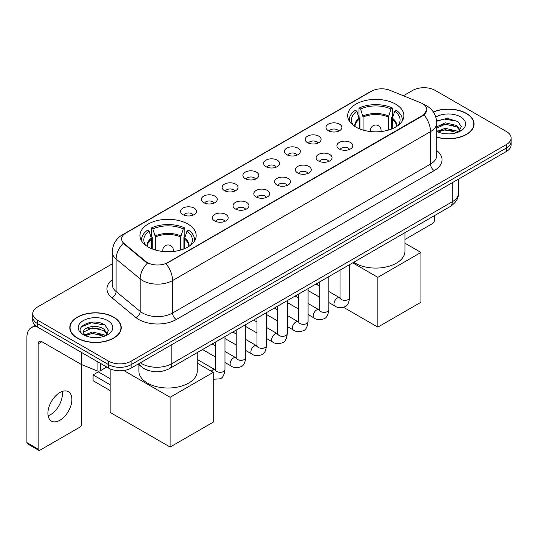 <?xml version="1.0" encoding="UTF-8"?>
<svg xmlns="http://www.w3.org/2000/svg" width="538" height="538" viewBox="0 0 538 538"><rect width="100%" height="100%" fill="white"/><g stroke="black" fill="none" stroke-linecap="round" stroke-linejoin="round"><path stroke-width="0.81" d="M187.937 224.064A28.104 16.227 0 0 0 157.311 220.546A28.104 16.227 0 0 0 139.961 235.536A28.104 16.227 0 0 0 148.192 247.009A28.104 16.227 0 0 0 178.818 250.526A28.104 16.227 0 0 0 196.168 235.536A28.104 16.227 0 0 0 187.937 224.064M395.645 104.137A28.104 16.227 0 0 0 365.02 100.619A28.104 16.227 0 0 0 347.676 115.609A28.104 16.227 0 0 0 355.907 127.082A28.104 16.227 0 0 0 386.533 130.599A28.104 16.227 0 0 0 403.877 115.609A28.104 16.227 0 0 0 395.645 104.137M328.308 130.68A7.956 4.593 180 0 1 326.734 129.382A7.956 4.593 180 0 1 329.364 123.673A7.956 4.593 180 0 1 339.559 124.184A7.956 4.593 180 0 1 341.139 129.382A7.956 4.593 180 0 1 328.308 130.68M338.59 131.158A4.775 2.757 0 0 0 337.306 129.813A4.775 2.757 0 0 0 332.605 129.113A4.775 2.757 0 0 0 329.276 131.158M307.541 142.671A7.956 4.593 180 0 1 305.961 141.373A7.956 4.593 180 0 1 308.597 135.663A7.956 4.593 180 0 1 318.785 136.175A7.956 4.593 180 0 1 320.366 141.373A7.956 4.593 180 0 1 307.541 142.671M317.817 143.148A4.775 2.757 0 0 0 316.539 141.803A4.775 2.757 0 0 0 311.838 141.104A4.775 2.757 0 0 0 308.509 143.148M286.767 154.662A7.956 4.593 180 0 1 285.187 153.364A7.956 4.593 180 0 1 287.823 147.654A7.956 4.593 180 0 1 298.012 148.172A7.956 4.593 180 0 1 299.592 153.364A7.956 4.593 180 0 1 286.767 154.662M297.043 155.139A4.775 2.757 0 0 0 295.765 153.794A4.775 2.757 0 0 0 291.065 153.101A4.775 2.757 0 0 0 287.736 155.139M265.994 166.652A7.956 4.593 180 0 1 264.42 165.354A7.956 4.593 180 0 1 267.05 159.651A7.956 4.593 180 0 1 277.245 160.163A7.956 4.593 180 0 1 278.825 165.354A7.956 4.593 180 0 1 265.994 166.652M276.276 167.13A4.775 2.757 0 0 0 274.992 165.791A4.775 2.757 0 0 0 270.291 165.092A4.775 2.757 0 0 0 266.962 167.13M245.227 178.65A7.956 4.593 180 0 1 243.647 177.352A7.956 4.593 180 0 1 246.283 171.642A7.956 4.593 180 0 1 256.471 172.153A7.956 4.593 180 0 1 258.052 177.352A7.956 4.593 180 0 1 245.227 178.65M255.503 179.12A4.775 2.757 0 0 0 254.225 177.782A4.775 2.757 0 0 0 249.524 177.083A4.775 2.757 0 0 0 246.196 179.12M224.454 190.64A7.956 4.593 180 0 1 222.873 189.342A7.956 4.593 180 0 1 225.509 183.633A7.956 4.593 180 0 1 235.698 184.144A7.956 4.593 180 0 1 237.278 189.342A7.956 4.593 180 0 1 224.454 190.64M234.729 191.118A4.775 2.757 0 0 0 233.452 189.773A4.775 2.757 0 0 0 228.751 189.073A4.775 2.757 0 0 0 225.422 191.118M203.68 202.631A7.956 4.593 180 0 1 202.106 201.333A7.956 4.593 180 0 1 204.736 195.624A7.956 4.593 180 0 1 214.931 196.135A7.956 4.593 180 0 1 216.505 201.333A7.956 4.593 180 0 1 203.68 202.631M213.963 203.108A4.775 2.757 0 0 0 212.678 201.763A4.775 2.757 0 0 0 207.977 201.071A4.775 2.757 0 0 0 204.648 203.108M182.913 214.622A7.956 4.593 180 0 1 181.333 213.324A7.956 4.593 180 0 1 183.969 207.621A7.956 4.593 180 0 1 194.157 208.132A7.956 4.593 180 0 1 195.738 213.324A7.956 4.593 180 0 1 182.913 214.622M193.189 215.099A4.775 2.757 0 0 0 191.911 213.761A4.775 2.757 0 0 0 187.204 213.061A4.775 2.757 0 0 0 183.882 215.099M339.222 148.972A7.956 4.593 180 0 1 337.642 147.674A7.956 4.593 180 0 1 340.278 141.965A7.956 4.593 180 0 1 350.467 142.476A7.956 4.593 180 0 1 352.047 147.674A7.956 4.593 180 0 1 339.222 148.972M349.498 149.443A4.775 2.757 0 0 0 348.22 148.105A4.775 2.757 0 0 0 343.52 147.405A4.775 2.757 0 0 0 340.191 149.443M318.449 160.963A7.956 4.593 180 0 1 316.869 159.665A7.956 4.593 180 0 1 319.505 153.955A7.956 4.593 180 0 1 329.7 154.467A7.956 4.593 180 0 1 331.274 159.665A7.956 4.593 180 0 1 318.449 160.963M328.731 161.44A4.775 2.757 0 0 0 327.447 160.095A4.775 2.757 0 0 0 322.746 159.396A4.775 2.757 0 0 0 319.417 161.44M297.675 172.954A7.956 4.593 180 0 1 296.102 171.656A7.956 4.593 180 0 1 298.731 165.946A7.956 4.593 180 0 1 308.926 166.457A7.956 4.593 180 0 1 310.507 171.656A7.956 4.593 180 0 1 297.675 172.954M307.958 173.431A4.775 2.757 0 0 0 306.673 172.086A4.775 2.757 0 0 0 301.973 171.393A4.775 2.757 0 0 0 298.644 173.431M276.909 184.944A7.956 4.593 180 0 1 275.328 183.646A7.956 4.593 180 0 1 277.964 177.944A7.956 4.593 180 0 1 288.153 178.455A7.956 4.593 180 0 1 289.733 183.646A7.956 4.593 180 0 1 276.909 184.944M287.184 185.422A4.775 2.757 0 0 0 285.907 184.083A4.775 2.757 0 0 0 281.206 183.384A4.775 2.757 0 0 0 277.877 185.422M256.135 196.942A7.956 4.593 180 0 1 254.555 195.637A7.956 4.593 180 0 1 257.191 189.934A7.956 4.593 180 0 1 267.386 190.445A7.956 4.593 180 0 1 268.96 195.637A7.956 4.593 180 0 1 256.135 196.942M266.411 197.412A4.775 2.757 0 0 0 265.133 196.074A4.775 2.757 0 0 0 260.432 195.375A4.775 2.757 0 0 0 257.103 197.412M235.362 208.932A7.956 4.593 180 0 1 233.788 207.634A7.956 4.593 180 0 1 236.417 201.925A7.956 4.593 180 0 1 246.612 202.436A7.956 4.593 180 0 1 248.193 207.634A7.956 4.593 180 0 1 235.362 208.932M245.644 209.41A4.775 2.757 0 0 0 244.36 208.065A4.775 2.757 0 0 0 239.659 207.365A4.775 2.757 0 0 0 236.33 209.41M214.595 220.923A7.956 4.593 180 0 1 213.014 219.625A7.956 4.593 180 0 1 215.651 213.916A7.956 4.593 180 0 1 225.839 214.427A7.956 4.593 180 0 1 227.419 219.625A7.956 4.593 180 0 1 214.595 220.923M224.871 221.4A4.775 2.757 0 0 0 223.593 220.055A4.775 2.757 0 0 0 218.892 219.356A4.775 2.757 0 0 0 215.563 221.4M420.729 102.778A14.318 8.265 180 0 1 422.646 103.706A14.318 8.265 180 0 1 426.836 109.55A14.318 8.265 180 0 1 422.646 115.394L167.688 262.591A14.318 8.265 180 0 1 145.838 261.488L124.217 243.667A14.318 8.265 180 0 1 121.628 238.926A14.318 8.265 180 0 1 125.825 233.082L371.523 91.225A14.318 8.265 180 0 1 389.855 90.297L420.729 102.778M149.039 370.662A15.905 9.186 180 0 1 142.617 367.656M436.728 137.197A25.716 14.849 0 0 0 474.045 123.948A25.716 14.849 0 0 0 466.513 113.451A25.716 14.849 0 0 0 433.285 111.904M113.7 317.144A25.716 14.849 0 0 0 85.67 313.923A25.716 14.849 0 0 0 69.799 327.642A25.716 14.849 0 0 0 77.331 338.14A25.716 14.849 0 0 0 105.354 341.361A25.716 14.849 0 0 0 121.232 327.642A25.716 14.849 0 0 0 113.7 317.144M70.061 328.98A25.716 14.849 0 0 0 69.974 329.37M426.836 109.55L424.031 114.816L422.646 115.825L166.074 263.741A18.561 10.713 60 0 1 172.564 280.56A21.211 12.246 180 0 1 142.57 280.56A21.211 12.246 180 0 1 140.189 278.926L116.1 259.06A21.211 12.246 180 0 1 112.267 252.04L112.267 284.508A21.211 12.246 0 0 0 116.1 291.535L140.189 311.394A21.211 12.246 0 0 0 142.57 313.029A21.211 12.246 0 0 0 172.564 313.029L430.514 164.103A21.211 12.246 0 0 0 436.728 155.442L436.728 122.973A21.211 12.246 180 0 1 430.514 131.628A18.561 10.713 -120 0 0 424.031 114.816M112.267 263.855L37.398 307.077A15.905 9.186 0 0 0 32.737 313.573L32.737 320.5A15.905 9.186 0 0 0 37.398 326.99L108.636 368.12L108.636 364.656A15.905 9.186 0 0 0 131.131 364.656L506.44 147.977A15.905 9.186 0 0 0 511.1 141.481A15.905 9.186 0 0 1 506.44 147.977L131.131 364.656A15.905 9.186 0 0 1 108.636 364.656L37.398 323.526L108.636 364.656L108.636 361.193A15.905 9.186 0 0 0 131.131 361.193L506.44 144.514A15.905 9.186 0 0 0 511.1 138.017A15.905 9.186 0 0 0 506.44 131.521L435.202 90.397A15.905 9.186 0 0 0 412.707 90.397L403.392 95.771M32.737 317.037A15.905 9.186 0 0 0 37.398 323.526A15.905 9.186 0 0 1 32.737 317.037M149.053 263.741L145.838 262.114L123.256 243.317A18.561 12.414 129.5 0 0 116.1 259.06L116.1 291.535A5.299 3.544 -50.5 0 1 111.756 297.622A26.51 15.306 180 0 1 112.267 279.652M32.737 313.573A15.905 9.186 0 0 0 37.398 320.063L108.636 361.193M121.057 329.37A25.716 14.849 0 0 0 120.963 328.98M473.87 125.677A25.716 14.849 0 0 0 473.776 125.287M108.636 368.12A15.905 9.186 0 0 0 131.131 368.12L506.44 151.44A15.905 9.186 0 0 0 511.1 144.944L511.1 138.017M436.728 137.029A25.454 14.694 0 0 0 473.776 123.948A25.454 14.694 0 0 0 466.325 113.558A25.454 14.694 0 0 0 433.386 112.052M445.451 133.787L449.452 133.908M437.508 131.252L445.222 128.306L456.802 131.016L458.201 132.14M438.221 131.992L445.222 129.685L457.051 132.563M436.728 130.021A11.984 6.92 0 0 0 438.322 132.086M436.728 126.827L445.222 122.812L456.802 125.515L460.239 130.27M436.728 128.205L445.222 124.184L456.802 126.894L459.97 130.626M436.728 131.346A17.283 9.98 0 0 0 460.548 131.003A17.283 9.98 0 0 0 460.548 116.887A17.283 9.98 0 0 0 435.807 117.062M458.611 131.971L461.322 126.652L457.892 121.494L447.118 118.4L436.621 120.936M437.629 131.783L436.728 130.828M436.654 121.265L444.28 119.059L457.656 121.332M440.474 125.246L444.28 124.554L453.83 125.374M440.474 130.747L444.28 130.055L453.83 130.875M404.939 239.484L432.579 223.526A2.65 1.533 120 0 0 434.455 220.277L434.455 215.637M77.519 338.032A25.454 14.694 0 0 0 105.253 341.22A25.454 14.694 0 0 0 120.963 327.642A25.454 14.694 0 0 0 113.511 317.252A25.454 14.694 0 0 0 85.771 314.064A25.454 14.694 0 0 0 70.061 327.642A25.454 14.694 0 0 0 77.519 338.032M92.637 337.481L96.638 337.602M84.695 334.945L92.408 332L103.989 334.71L105.387 335.833M85.407 335.685L92.408 333.378L104.237 336.257M84.816 335.483L83.578 332.578A11.984 6.92 0 0 0 85.508 335.779M107.425 333.97L103.989 329.209C96.793 323.842 81.991 327.158 83.578 332.578L83.531 332.047M83.605 332.746L83.935 331.852L92.408 327.877L103.989 330.588L107.156 334.327M105.798 335.665L108.508 330.345L105.078 325.187C92.953 316.465 71.399 327.951 83.847 334.999L84.459 335.376M107.734 320.587A17.283 9.98 0 0 0 83.289 320.587A17.283 9.98 0 0 0 83.289 334.697A17.283 9.98 0 0 0 107.734 334.697A17.283 9.98 0 0 0 107.734 320.587M81.319 326.916L91.467 322.753L104.843 325.026M87.66 328.94L91.467 328.254L101.016 329.068M87.66 334.441L91.467 333.748L101.016 334.569M359.323 128.764L359.323 119.214L356.835 111.171A24.284 14.022 0 0 0 352.847 124.567A24.284 14.022 0 0 0 353.466 125.475M359.942 129.019L359.942 117.291L359.001 116.746L359.001 108.091A26.51 15.306 0 0 1 392.552 108.091L390.971 109.006A24.284 14.022 0 0 0 360.581 109.006L363.076 117.049L363.076 130.088M388.476 130.088L388.476 117.049L390.971 109.006M353.701 262.255A29.166 16.839 0 0 0 355.154 263.156A29.166 16.839 0 0 0 386.936 266.808A29.166 16.839 0 0 0 404.939 251.253L404.939 232.678M392.552 108.091L392.552 116.746L391.61 117.291L391.61 129.019M356.835 111.171L355.248 110.256A26.51 15.306 0 0 0 349.263 119.94A26.51 15.306 0 0 0 349.344 121.124M360.581 109.006L359.001 108.091M402.209 121.124A26.51 15.306 0 0 0 402.29 119.94A26.51 15.306 0 0 0 396.304 110.256L394.717 111.171L392.404 118.199L392.229 128.764M398.086 125.475A24.284 14.022 0 0 0 398.705 124.567A24.284 14.022 0 0 0 394.717 111.171M377.837 327.124L377.837 277.339L420.958 252.443L420.958 302.228L377.837 327.124L343.473 307.285M317.85 285.16L317.85 282.954M377.837 277.339L352.713 262.826M404.939 243.196L420.958 252.443M151.608 248.691L151.608 239.141L149.12 231.091A24.284 14.022 0 0 0 145.139 244.487A24.284 14.022 0 0 0 145.751 245.402M152.227 248.939L152.227 237.218L151.286 236.673L151.286 228.011A26.51 15.306 0 0 1 184.843 228.011L183.256 228.926A24.284 14.022 0 0 0 152.866 228.926L155.361 236.976L155.361 250.009M180.768 250.009L180.768 236.976L183.256 228.926M138.898 364.67L138.898 371.173A29.166 16.839 0 0 0 147.439 383.083A29.166 16.839 0 0 0 179.221 386.728A29.166 16.839 0 0 0 197.224 371.173L197.224 352.598M184.843 228.011L184.843 236.673L183.902 237.218L183.902 248.939M149.12 231.091L147.533 230.177A26.51 15.306 0 0 0 141.548 239.867A26.51 15.306 0 0 0 141.629 241.044M152.866 228.926L151.286 228.011M194.494 241.044A26.51 15.306 0 0 0 194.574 239.867A26.51 15.306 0 0 0 188.589 230.177L187.009 231.091L184.689 238.119L184.514 248.691M190.378 245.402A24.284 14.022 0 0 0 190.99 244.487A24.284 14.022 0 0 0 187.009 231.091M110.135 390.548L93.074 380.702L93.074 374.899L110.135 384.751M170.122 447.044L170.122 397.259L213.243 372.363L213.243 422.155L170.122 447.044L110.135 412.411L110.135 368.886M170.122 397.259L123.821 370.527M197.224 363.116L213.243 372.363M93.074 374.899L98.326 371.866L110.135 378.685M62.159 391.482A16.967 9.798 -60 0 1 50.377 414.751A16.967 9.798 -60 0 1 48.111 415.813M59.893 420.245A16.967 9.798 120 0 0 70.976 405.296A16.967 9.798 120 0 0 68.38 391.698A16.967 9.798 120 0 0 59.893 392.538A16.967 9.798 120 0 0 48.81 407.495A16.967 9.798 120 0 0 51.413 421.086A16.967 9.798 120 0 0 59.893 420.245M100.478 363.412L100.478 370.669L106.759 367.037M37.216 326.889A21.211 12.246 -120 0 0 31.291 327.676A21.211 12.246 -120 0 0 26.9 337.387L26.9 442.586L38.151 449.082L38.151 343.876A5.299 3.06 60 0 1 39.247 341.448A5.299 3.06 60 0 1 41.897 341.711L81.103 364.347L81.103 352.222M38.151 449.082A2.65 1.533 120 0 0 38.696 450.293L27.451 443.803A2.65 1.533 -60 0 1 26.9 442.586M38.696 450.293A2.65 1.533 120 0 0 40.02 450.165L79.765 427.219A2.65 1.533 120 0 0 81.642 423.971L81.642 364.596M100.478 370.669A2.65 1.533 180 0 1 97.082 370.837L81.453 364.515A2.65 1.533 180 0 1 81.103 364.347M124.217 243.667L124.217 244.292M145.838 261.488L145.838 262.114M167.688 262.591L167.688 263.021M422.646 115.394L422.646 115.825M176.309 319.525A5.299 3.06 60 0 1 172.564 313.029L172.564 280.56L430.514 131.628L430.514 164.103A5.299 3.06 60 0 0 434.267 170.593L176.309 319.525A26.51 15.306 180 0 1 138.817 319.525A26.51 15.306 180 0 1 135.845 317.481L111.756 297.622M436.728 122.973C436.372 115.347 433.016 109.631 426.674 105.818L423.998 104.513A18.561 8.689 112 0 0 423.742 104.419M124.244 234.164A18.561 10.713 -120 0 0 122.321 234.884C115.979 238.697 112.624 244.413 112.267 252.04M122.321 234.884L369.962 91.911A18.561 10.713 60 0 1 371.368 91.312M147.419 263.102A18.561 12.414 129.5 0 0 140.189 278.926L140.189 311.394A5.299 3.544 -50.5 0 1 135.845 317.481M436.728 150.586A26.51 15.306 180 0 1 434.267 170.593M131.131 361.193L131.131 368.12M506.44 144.514L506.44 151.44M37.398 320.063L37.398 326.99M140.391 362.773A21.211 12.246 0 0 0 141.817 363.681A21.211 12.246 0 0 0 171.81 363.681L452.263 201.77A21.211 12.246 0 0 0 458.477 193.108C458.632 198.374 455.827 202.873 450.064 206.619L169.618 368.537A10.605 6.12 60 0 0 171.81 363.681L171.81 344.636M452.263 182.718L452.263 201.77A10.605 6.12 60 0 1 450.064 206.619M139.53 363.271A10.605 7.095 129.5 0 0 141.38 366.721L138.158 364.065M359.323 119.214A20.787 11.997 0 0 0 354.993 126.531M388.476 117.049A20.787 11.997 0 0 0 363.076 117.049M359.149 118.199A21.036 12.145 0 0 0 354.784 126.396M388.658 116.033A21.036 12.145 0 0 0 362.894 116.033M396.768 126.396A21.036 12.145 0 0 0 392.404 118.199M396.56 126.531A20.787 11.997 0 0 0 392.229 119.214M370.944 131.595A5.299 3.06 180 0 1 370.474 130.331L370.474 131.548M381.079 131.548L381.079 130.331A5.299 3.06 180 0 1 380.608 131.595M151.608 239.141A20.787 11.997 0 0 0 147.278 246.458M180.768 236.976A20.787 11.997 0 0 0 155.361 236.976M151.434 238.119A21.036 12.145 0 0 0 147.069 246.323M180.943 235.953A21.036 12.145 0 0 0 155.186 235.953M189.053 246.323A21.036 12.145 0 0 0 184.689 238.119M188.845 246.458A20.787 11.997 0 0 0 184.514 239.141M163.236 251.515A5.299 3.06 180 0 1 162.758 250.257L162.758 251.468M173.364 251.468L173.364 250.257A5.299 3.06 180 0 1 172.893 251.515M349.619 264.615L349.619 297.595A4.775 2.757 180 0 1 347.999 299.666A4.775 2.757 180 0 1 341.469 299.545A4.775 2.757 180 0 1 340.07 297.595L339.922 298.63L340.346 298.274M349.619 297.595C348.96 303.136 347.245 306.236 344.468 306.882C340.527 308.106 337.36 307.83 334.959 306.061A4.775 2.757 -60 0 1 334.226 302.235A4.775 2.757 -60 0 1 337.346 298.032A4.775 2.757 -60 0 1 337.555 297.918A4.775 2.757 -60 0 1 339.734 297.796L340.056 297.965M328.846 276.606L328.846 309.592A4.775 2.757 180 0 1 327.232 311.657A4.775 2.757 180 0 1 320.702 311.536A4.775 2.757 180 0 1 319.303 309.592L319.148 310.621L319.572 310.265M328.846 309.592C328.193 315.134 326.472 318.227 323.694 318.873C319.754 320.097 316.586 319.821 314.185 318.052A4.775 2.757 -60 0 1 313.459 314.226A4.775 2.757 -60 0 1 316.573 310.022A4.775 2.757 -60 0 1 316.788 309.908A4.775 2.757 -60 0 1 318.96 309.787L319.29 309.962M308.072 288.603L308.072 321.583A4.775 2.757 180 0 1 306.458 323.647A4.775 2.757 180 0 1 299.928 323.533A4.775 2.757 180 0 1 298.529 321.583L298.375 322.612L298.805 322.262M308.072 321.583C307.42 327.124 305.705 330.218 302.928 330.87C298.987 332.087 295.813 331.811 293.418 330.043A4.775 2.757 -60 0 1 292.685 326.223A4.775 2.757 -60 0 1 295.806 322.013A4.775 2.757 -60 0 1 296.014 321.899A4.775 2.757 -60 0 1 298.186 321.778L298.516 321.953M287.305 300.594L287.305 333.573A4.775 2.757 180 0 1 285.685 335.638A4.775 2.757 180 0 1 279.155 335.524A4.775 2.757 180 0 1 277.756 333.573L277.608 334.602L278.032 334.253M287.305 333.573C286.646 339.115 284.932 342.208 282.154 342.861C278.213 344.078 275.046 343.809 272.645 342.034A4.775 2.757 -60 0 1 271.912 338.214A4.775 2.757 -60 0 1 275.032 334.011A4.775 2.757 -60 0 1 275.241 333.896A4.775 2.757 -60 0 1 277.42 333.768L277.743 333.943M266.532 312.585L266.532 345.564A4.775 2.757 180 0 1 264.918 347.635A4.775 2.757 180 0 1 258.381 347.514A4.775 2.757 180 0 1 256.989 345.564L256.834 346.6L257.258 346.243M266.532 345.564C265.88 351.106 264.158 354.206 261.381 354.851C257.44 356.075 254.272 355.8 251.871 354.031A4.775 2.757 -60 0 1 251.145 350.204A4.775 2.757 -60 0 1 254.259 346.001A4.775 2.757 -60 0 1 254.474 345.887A4.775 2.757 -60 0 1 256.646 345.766L256.976 345.934M245.758 324.575L245.758 357.562A4.775 2.757 180 0 1 244.144 359.626A4.775 2.757 180 0 1 237.614 359.505A4.775 2.757 180 0 1 236.216 357.562L236.061 358.59L236.491 358.234M245.758 357.562C245.106 363.103 243.391 366.196 240.614 366.842C236.673 368.066 233.499 367.79 231.105 366.022A4.775 2.757 -60 0 1 230.372 362.195A4.775 2.757 -60 0 1 233.492 357.992A4.775 2.757 -60 0 1 233.7 357.878A4.775 2.757 -60 0 1 235.873 357.757L236.202 357.925M224.985 336.573L224.985 369.552A4.775 2.757 180 0 1 223.371 371.617A4.775 2.757 180 0 1 216.841 371.502A4.775 2.757 180 0 1 215.442 369.552L215.294 370.581L215.718 370.231M211.252 371.213A4.775 2.757 -60 0 1 212.718 369.983A4.775 2.757 -60 0 1 212.927 369.868A4.775 2.757 -60 0 1 215.106 369.747L215.429 369.922M38.151 343.876L41.897 341.711M81.453 352.43L81.453 364.515M97.082 370.837L97.082 361.455M369.962 91.911L373.365 90.33M169.618 368.537C161.084 372.827 152.55 372.827 144.016 368.537L141.38 366.721M458.477 193.108L458.477 179.134M473.776 126.074L473.776 123.948M120.963 329.767L120.963 327.642M70.061 329.767L70.061 327.642M349.263 120.996L349.263 119.94M402.29 120.996L402.29 119.94M381.079 130.331A5.299 5.299 0 0 0 373.123 125.737A5.299 5.299 0 0 0 370.474 130.331M141.548 240.916L141.548 239.867M194.574 240.916L194.574 239.867M173.364 250.257A5.299 5.299 0 0 0 165.415 245.664A5.299 5.299 0 0 0 162.758 250.257M334.959 306.061L328.846 302.531M319.303 297.016L308.072 290.54M340.07 270.13L340.07 297.595M339.734 297.796L328.846 291.509M319.303 286.001L315.94 284.057M314.185 318.052L308.072 314.522M298.529 309.014L287.305 302.531M319.303 282.12L319.303 309.592M318.96 309.787L308.072 303.499M298.529 297.991L295.167 296.048M293.418 330.043L287.305 326.512M277.756 321.004L266.532 314.522M298.529 294.111L298.529 321.583M298.186 321.778L287.305 315.497M277.756 309.982L274.4 308.045M272.645 342.034L266.532 338.51M256.989 332.995L245.758 326.512M277.756 306.102L277.756 333.573M277.42 333.768L266.532 327.487M256.989 321.973L253.627 320.036M251.871 354.031L245.758 350.5M236.216 344.986L224.985 338.51M256.989 318.092L256.989 345.564M256.646 345.766L245.758 339.478M236.216 333.97L232.853 332.027M231.105 366.022L224.985 362.491M215.442 356.983L202.537 349.532M236.216 330.09L236.216 357.562M235.873 357.757L224.985 351.469M215.442 345.961L212.086 344.017M224.985 369.552C224.333 375.094 222.618 378.187 219.84 378.839L213.243 379.263M215.442 342.081L215.442 369.552M215.106 369.747L197.224 359.424M31.291 327.676L35.205 325.416"/></g></svg>
